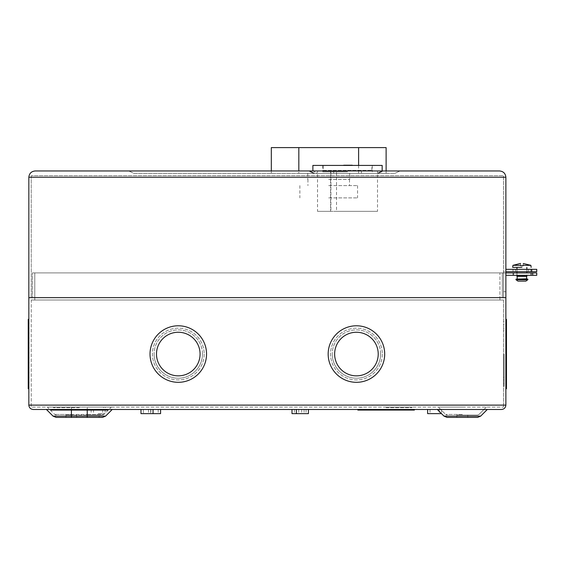 <?xml version="1.0" encoding="UTF-8"?>
<svg xmlns="http://www.w3.org/2000/svg" width="565" height="565" viewBox="0 0 565 565"><rect width="100%" height="100%" fill="white"/><g stroke="black" fill="none" stroke-linecap="round" stroke-linejoin="round"><path stroke-width="0.42" stroke-dasharray="2.83 2.12" d="M323.173 170.369L371.869 170.369L323.173 170.369L323.173 165.418L371.869 165.418L323.173 165.418M371.869 170.369L371.869 165.418M347.524 173.335L377.808 173.335L317.438 173.335L313.038 170.962L309.147 170.962L382.724 170.962L313.038 170.962L317.438 173.335L314.069 173.335L347.524 173.335M347.524 170.369L361.381 170.369L347.524 170.369M347.129 165.22L352.468 165.418L342.574 165.418M350.688 165.22L352.27 165.22M344.749 165.22L344.353 165.22M346.338 165.418L343.958 165.418L346.338 165.418M377.512 211.338L317.537 211.338L317.537 170.962L377.512 170.962L336.521 170.962L336.521 211.338L377.512 211.338L377.512 170.962M317.537 211.338L330.906 211.338L330.906 170.962L317.537 170.962M382.159 165.418L312.883 165.418M347.524 171.753L322.777 171.753L347.524 171.753M336.521 211.338L330.546 211.338L330.546 170.962L336.521 170.962M347.524 165.418L372.264 165.418L347.524 165.418M328.717 173.335L349.7 173.335L328.717 173.335M328.717 179.472L349.7 179.472L328.717 179.472M328.717 185.61L357.574 185.61L328.717 185.61M358.408 147.606L369.298 147.606L358.408 147.606M358.408 147.804L369.298 147.804L358.408 147.804M328.717 197.884L357.574 197.884L328.717 197.884M358.606 165.418L358.606 173.335L386.121 173.335L298.829 173.335L358.606 173.335L358.606 147.606L271.32 147.606M298.829 147.606L298.829 173.335L271.32 173.335L298.829 173.335L298.829 170.962M358.606 147.606L386.121 147.606L358.606 147.606M306.943 147.606L287.154 147.606L306.943 147.606M287.154 147.804L306.943 147.804L287.154 147.804M521.905 267.358L513.38 267.358M516.954 272.937L516.954 275.317L521.905 275.325L526.855 275.325L526.855 272.937M516.806 275.473L527.004 275.473M516.954 275.621L526.855 275.621M516.954 276.462L526.855 276.462M517.194 278.842L526.615 278.842M517.943 281.116L525.867 281.116M527.83 279.739L515.979 279.739M522.992 265.776L523.049 265.331L530.874 265.331M512.935 265.331L520.761 265.331L520.817 265.776M523.049 265.331C523.381 262.817 523.381 262.817 523.049 265.331M520.506 263.445L520.598 264.13M520.633 264.378L520.761 265.331M521.905 276.462L517.194 276.462L521.905 276.462M515.979 279.131L527.837 279.131M521.905 269.336L512.999 269.336L521.905 269.336M521.905 271.716L512.999 271.716L521.905 271.716M505.873 269.336L505.873 271.716L503.5 271.716L503.5 297.642L503.5 175.715L31.216 175.715L503.5 175.715L503.5 297.642L31.216 297.642L503.5 297.642L503.5 291.702L505.873 291.702L505.873 297.642L505.873 271.716L505.873 291.702L503.5 291.702L503.5 271.716L505.873 271.716L505.873 269.336L531.721 269.336L531.721 271.716L536.75 271.716L536.75 269.336L531.721 269.336M505.873 297.642L505.873 177.248L28.843 177.248L28.843 297.642L505.873 297.642L505.873 405.119L28.843 405.119L28.843 297.642L505.873 297.642M499.587 170.962L35.129 170.962M128.827 170.962L399.949 170.962L128.827 170.962L133.75 173.335L395.027 173.335L133.75 173.335L128.827 170.962M505.873 271.716L531.721 271.716M395.027 173.335L399.949 170.962L395.027 173.335M31.216 175.715L31.216 297.642L31.216 175.715M456.88 417.394L456.88 415.021L462.325 415.021L456.88 415.021L462.325 415.021L456.88 415.021L456.88 417.394L477.595 417.394M522.498 275.317L513.592 275.317L522.498 275.317M522.498 272.937L513.592 272.937L522.498 272.937M521.905 275.317L512.999 275.317L521.905 275.317M521.905 272.937L512.999 272.937L521.905 272.937M56.133 417.394L76.678 417.394L76.678 415.021L102.505 415.021L71.395 415.021L76.678 415.021L76.678 417.394L99.108 417.394L99.108 415.021L87.236 415.021L99.108 415.021M98.119 413.637L105.097 413.637L98.119 413.637M98.119 409.477L105.097 409.477L98.119 409.477M140.975 409.477L153.051 409.477L140.975 409.477L140.975 413.637L160.573 413.637M154.535 409.477L160.573 409.477L154.535 409.477M291.999 413.637L308.426 413.637M298.038 409.477L304.076 409.477L298.038 409.477M302.395 409.477L296.357 409.477L302.395 409.477M427.634 413.637L441.498 413.637M434.612 409.477L441.59 409.477L434.612 409.477M202.454 354.05A24.168 24.168 0 0 0 178.286 329.882A24.168 24.168 0 0 0 154.118 354.05A24.168 24.168 0 0 1 178.286 329.882A24.168 24.168 0 0 1 202.454 354.05A24.168 24.168 0 0 1 178.286 378.218A24.168 24.168 0 0 1 154.118 354.05A24.168 24.168 0 0 0 178.286 378.218A24.168 24.168 0 0 0 202.454 354.05M204.177 354.05A25.891 25.891 0 0 1 178.286 379.934A25.891 25.891 0 0 1 152.402 354.05A25.891 25.891 0 0 1 178.286 328.159A25.891 25.891 0 0 1 204.177 354.05A25.891 25.891 0 0 1 178.286 379.934A25.891 25.891 0 0 1 152.402 354.05A25.891 25.891 0 0 1 178.286 328.159A25.891 25.891 0 0 1 204.177 354.05M380.598 354.05A24.168 24.168 0 0 0 356.43 329.882A24.168 24.168 0 0 0 332.262 354.05A24.168 24.168 0 0 1 356.43 329.882A24.168 24.168 0 0 1 380.598 354.05A24.168 24.168 0 0 1 356.43 378.218A24.168 24.168 0 0 1 332.262 354.05A24.168 24.168 0 0 0 356.43 378.218A24.168 24.168 0 0 0 380.598 354.05M382.314 354.05A25.891 25.891 0 0 1 356.43 379.934A25.891 25.891 0 0 1 330.539 354.05A25.891 25.891 0 0 1 356.43 328.159A25.891 25.891 0 0 1 382.314 354.05A25.891 25.891 0 0 1 356.43 379.934A25.891 25.891 0 0 1 330.539 354.05A25.891 25.891 0 0 1 356.43 328.159A25.891 25.891 0 0 1 382.314 354.05M79.326 407.104L53.435 407.104L79.326 407.104M79.326 407.697L53.435 407.697L79.326 407.697M386.114 407.104L412.005 407.104L386.114 407.104M386.114 407.697L412.005 407.697L386.114 407.697M503.5 354.05L503.5 386.375L503.5 354.05M504.093 354.05L504.093 386.375L504.093 354.05M462.325 415.021L477.595 415.021L462.325 415.021M462.325 407.104L438.32 407.104L462.325 407.104M200.081 354.05A21.795 21.795 0 0 1 178.286 375.845A21.795 21.795 0 0 1 156.491 354.05A21.795 21.795 0 0 0 178.286 375.845A21.795 21.795 0 0 0 200.081 354.05A21.795 21.795 0 0 0 178.286 332.255A21.795 21.795 0 0 0 156.491 354.05A21.795 21.795 0 0 0 178.286 375.845A21.795 21.795 0 0 0 200.081 354.05A21.795 21.795 0 0 0 178.286 332.255A21.795 21.795 0 0 0 156.491 354.05A21.795 21.795 0 0 1 178.286 332.255A21.795 21.795 0 0 1 200.081 354.05M150.022 354.05A28.264 28.264 0 0 1 178.286 325.786A28.264 28.264 0 0 1 206.55 354.05A28.264 28.264 0 0 1 178.286 382.314A28.264 28.264 0 0 1 150.022 354.05A28.264 28.264 0 0 1 178.286 325.786A28.264 28.264 0 0 1 206.55 354.05A28.264 28.264 0 0 1 178.286 382.314A28.264 28.264 0 0 1 150.022 354.05A28.264 28.264 0 0 1 178.286 325.786A28.264 28.264 0 0 1 206.55 354.05A28.264 28.264 0 0 1 178.286 382.314A28.264 28.264 0 0 1 150.022 354.05M378.225 354.05A21.795 21.795 0 0 1 356.43 375.845A21.795 21.795 0 0 1 334.635 354.05A21.795 21.795 0 0 0 356.43 375.845A21.795 21.795 0 0 0 378.225 354.05A21.795 21.795 0 0 0 356.43 332.255A21.795 21.795 0 0 0 334.635 354.05A21.795 21.795 0 0 0 356.43 375.845A21.795 21.795 0 0 0 378.225 354.05A21.795 21.795 0 0 0 356.43 332.255A21.795 21.795 0 0 0 334.635 354.05A21.795 21.795 0 0 1 356.43 332.255A21.795 21.795 0 0 1 378.225 354.05M328.166 354.05A28.264 28.264 0 0 1 356.43 325.786A28.264 28.264 0 0 1 384.694 354.05A28.264 28.264 0 0 1 356.43 382.314A28.264 28.264 0 0 1 328.166 354.05A28.264 28.264 0 0 1 356.43 325.786A28.264 28.264 0 0 1 384.694 354.05A28.264 28.264 0 0 1 356.43 382.314A28.264 28.264 0 0 1 328.166 354.05A28.264 28.264 0 0 1 356.43 325.786A28.264 28.264 0 0 1 384.694 354.05A28.264 28.264 0 0 1 356.43 382.314A28.264 28.264 0 0 1 328.166 354.05M51.062 410.07L107.583 410.07M79.326 409.477L51.062 409.477L79.326 409.477M357.85 410.07L414.378 410.07M386.114 409.477L357.85 409.477L386.114 409.477M506.466 388.755L506.466 319.359M505.873 354.05L505.873 388.755L505.873 354.05M462.325 409.477L487.313 409.477L462.325 409.477M28.25 388.755L28.25 319.359M28.843 354.05L28.843 388.755L28.843 354.05M502.306 272.902L502.306 297.642L32.41 297.642L502.306 297.642L502.306 272.902L32.41 272.902L32.41 297.642L32.41 272.902L502.306 272.902M536.75 272.937L502.306 272.937L502.306 275.317L502.306 272.937L505.873 272.937M105.584 416.115L71.395 416.115L71.395 417.394L65.957 417.394L102.505 417.394M71.402 415.021L65.957 415.021L71.402 415.021L71.402 417.394L71.395 414.442L54.734 414.442L87.236 414.442L87.236 407.104L111.241 407.104L71.395 407.104L87.236 407.104L87.236 414.442L71.395 414.442L71.402 415.021M33.201 409.477L501.515 409.477M87.236 410.07L87.236 409.477L112.223 409.477L46.415 409.477L87.236 409.477L87.236 417.394M462.325 417.394L447.063 417.394M386.114 410.07L407.909 410.07L386.114 410.07M79.326 410.07L101.114 410.07L79.326 410.07M499.933 272.902L34.783 272.902L499.933 272.902L499.933 300.015L34.783 300.015L499.933 300.015L499.933 272.902M31.216 300.015L503.5 300.015L31.216 300.015L31.216 407.104L503.5 407.104L31.216 407.104L31.216 300.015M71.395 407.104L47.396 407.104L71.395 407.104L71.395 414.442L71.395 407.104M503.5 300.015L503.5 407.104L503.5 300.015M34.783 272.902L34.783 300.015L34.783 272.902M434.612 413.637L439.217 413.637L434.612 413.637M302.395 413.637L306.053 413.637L302.395 413.637M298.038 413.637L301.703 413.637L298.038 413.637M147.013 409.477L150.671 409.477L147.013 409.477M154.535 413.637L158.193 413.637L154.535 413.637M147.013 413.637L150.671 413.637L147.013 413.637M505.873 275.317L536.75 275.317M527.922 279.435L515.887 279.435M462.325 414.442L445.658 414.442L462.325 414.442M487.313 409.477L480.674 416.115L443.984 416.115L462.325 416.115L443.984 416.115L437.338 409.477M71.395 410.07L71.395 416.115L53.054 416.115M87.236 414.442L103.904 414.442L87.236 414.442L87.236 415.021L87.236 414.442M532.731 272.937L532.731 275.317M361.381 173.335L361.381 170.369M333.668 173.335L333.668 170.369M322.777 165.418L322.777 171.753M372.264 165.418L372.264 171.753M349.7 173.335L349.7 179.472M349.502 179.472L349.502 185.61M357.574 185.61L357.574 197.884M386.121 173.335L386.121 170.962M271.32 170.962L271.32 173.335M307.734 173.335L307.734 179.472M307.932 179.472L307.932 185.61M299.86 185.61L299.86 197.884M526.855 269.336L526.855 271.716M516.954 269.336L516.954 271.716M515.471 271.716L515.471 269.336M512.999 271.716L512.999 269.336M530.81 271.716L530.81 269.336M528.339 271.716L528.339 269.336M513.592 272.937L513.592 275.317M512.999 272.937L512.999 275.317M93.522 409.477L93.522 413.637M105.097 409.477L105.097 413.637M143.348 409.477L143.348 413.637L143.348 409.477M153.051 409.477L153.051 413.637M150.869 409.477L150.869 413.637M294.379 409.477L294.379 413.637M304.076 409.477L304.076 413.637M298.73 409.477L298.73 413.637M430.014 409.477L430.014 413.637M441.59 409.477L441.59 413.637M103.487 407.104L103.487 407.697M53.435 407.104L53.435 407.697M410.282 407.104L410.282 407.697M360.23 407.104L360.23 407.697M503.5 330.829L504.093 330.829L503.5 330.829M503.5 379.934L504.093 379.934L503.5 379.934M503.5 324.409L504.093 324.409M503.5 386.375L504.093 386.375M445.658 414.442L447.063 415.021L445.658 414.442L438.32 407.104L445.658 414.442M57.531 409.477L57.531 410.07M364.326 409.477L364.326 410.07M505.873 374.892L506.466 374.892L505.873 374.892M505.873 325.786L506.466 325.786M505.873 381.333L506.466 381.333M28.843 333.209L28.25 333.209L28.843 333.209M28.843 382.314L28.25 382.314M28.843 326.782L28.25 326.782M28.843 374.892L28.25 374.892L28.843 374.892M28.843 381.333L28.25 381.333M28.843 325.786L28.25 325.786M505.873 333.209L506.466 333.209L505.873 333.209M505.873 326.782L506.466 326.782M505.873 382.314L506.466 382.314M407.909 409.477L407.909 410.07M101.114 409.477L101.114 410.07M478.993 414.442L486.331 407.104L478.993 414.442L477.595 415.021L478.993 414.442M102.505 415.021L103.904 414.442L111.241 407.104M56.133 415.021L54.734 414.442L47.396 407.104M503.5 328.159L504.093 328.159L503.5 328.159M503.5 377.265L504.093 377.265L503.5 377.265M503.5 321.739L504.093 321.739M503.5 383.706L504.093 383.706M412.005 407.104L412.005 407.697M361.946 407.104L361.946 407.697M105.21 407.104L105.21 407.697M55.158 407.104L55.158 407.697M439.217 409.477L439.217 413.637M306.053 409.477L306.053 413.637M301.703 409.477L301.703 413.637M150.671 409.477L150.671 413.637L150.671 409.477M148.496 409.477L148.496 413.637M158.193 409.477L158.193 413.637M91.142 409.477L91.142 413.637M102.724 409.477L102.724 413.637M65.957 415.021L65.957 417.394M530.81 272.937L530.81 275.317M531.404 272.937L531.404 275.317M467.771 415.021L467.771 417.394L467.771 415.021"/><path stroke-width="0.85" d="M344.353 165.22L352.27 165.22L347.92 165.418M350.688 165.22L342.574 165.418M347.129 165.22L344.749 165.22M347.722 165.22L352.27 165.22M346.536 165.22L343.76 165.22L346.536 165.22M312.883 170.962L312.883 165.418L382.159 165.418L382.159 170.962M358.606 165.418L358.606 147.606L386.121 147.606L271.32 147.606L271.32 170.962M526.855 275.325L516.806 275.473L526.855 275.325M527.004 275.473L516.806 275.473M526.855 275.621L526.855 276.462L516.954 276.462L516.954 275.621M526.615 276.462L526.615 278.842L515.979 279.131L527.837 279.131L527.83 279.739L515.979 279.739L527.922 279.435M527.83 279.739L525.867 281.116L517.943 281.116L515.979 279.739M521.905 267.358L512.667 267.358L521.905 267.358M520.761 265.331C520.429 262.817 520.429 262.817 520.761 265.331L520.817 265.776L520.761 265.331L512.935 265.331L512.667 267.358L513.38 267.358M531.142 267.358L530.874 265.331L523.049 265.331L522.992 265.776L521.905 265.776L522.992 265.776M520.817 265.776L521.905 265.776L520.817 265.776M523.289 263.523L530.874 265.331M523.049 265.331C523.381 262.817 523.381 262.817 523.049 265.331M526.615 278.842L527.837 279.131M35.129 170.962C31.336 171.364 29.246 173.455 28.843 177.248L28.843 405.119L505.873 405.119C505.597 407.746 504.142 409.201 501.515 409.477C504.142 409.201 505.597 407.746 505.873 405.119L505.873 297.642L28.843 297.642L505.873 297.642L505.873 177.248L28.843 177.248C29.246 173.455 31.336 171.364 35.129 170.962L499.587 170.962C503.38 171.364 505.47 173.455 505.873 177.248C505.47 173.455 503.38 171.364 499.587 170.962M531.721 271.716L531.721 269.336L536.75 269.336L536.75 271.716L505.873 271.716M531.721 269.336L505.873 269.336M437.338 409.477L443.984 416.115L480.674 416.115L477.595 417.394L456.88 417.394M99.108 417.394L56.133 417.394L53.054 416.115L87.236 416.115L87.236 410.07M160.573 409.477L160.573 413.637L140.975 413.637L140.975 409.477M308.426 409.477L308.426 413.637L291.999 413.637L291.999 409.477M441.498 413.637L427.634 413.637L427.634 409.477M107.583 409.477L107.583 410.07L51.062 410.07L51.062 409.477M414.378 409.477L414.378 410.07L357.85 410.07L357.85 409.477M505.873 319.359L506.466 319.359L506.466 388.755L505.873 388.755M156.491 354.05A21.795 21.795 0 0 1 178.286 332.255A21.795 21.795 0 0 1 200.081 354.05A21.795 21.795 0 0 1 178.286 375.845A21.795 21.795 0 0 1 156.491 354.05M206.55 354.05A28.264 28.264 0 0 1 178.286 382.314A28.264 28.264 0 0 1 150.022 354.05A28.264 28.264 0 0 1 178.286 325.786A28.264 28.264 0 0 1 206.55 354.05M334.635 354.05A21.795 21.795 0 0 1 356.43 332.255A21.795 21.795 0 0 1 378.225 354.05A21.795 21.795 0 0 1 356.43 375.845A21.795 21.795 0 0 1 334.635 354.05M384.694 354.05A28.264 28.264 0 0 1 356.43 382.314A28.264 28.264 0 0 1 328.166 354.05A28.264 28.264 0 0 1 356.43 325.786A28.264 28.264 0 0 1 384.694 354.05M28.843 319.359L28.25 319.359L28.25 388.755L28.843 388.755M105.584 416.115L102.505 417.394L87.236 417.394L87.236 416.115L105.584 416.115L112.223 409.477M71.395 410.07L71.402 417.394L87.236 417.394M501.515 409.477L33.201 409.477C30.574 409.201 29.119 407.746 28.843 405.119C29.119 407.746 30.574 409.201 33.201 409.477M462.325 417.394L447.063 417.394L443.984 416.115L447.063 417.394M532.731 275.317L532.731 272.937L536.75 272.937L536.75 275.317L505.873 275.317M532.731 272.937L505.873 272.937M536.75 275.317L536.75 272.937M298.829 170.962L298.829 147.606M386.121 170.962L386.121 147.606M526.855 267.358L526.855 269.336M526.855 271.716L526.855 272.937M516.954 267.358L516.954 269.336M516.954 271.716L516.954 272.937M512.935 265.331L520.506 263.445M517.194 276.462L517.194 278.842M377.808 173.335L382.724 170.962M314.069 173.335L309.147 170.962M153.051 409.477L153.051 413.637M505.873 325.786L506.466 325.786M487.313 409.477L480.674 416.115L477.595 417.394M28.843 382.314L28.25 382.314M28.843 325.786L28.25 325.786M53.054 416.115L46.415 409.477M505.873 382.314L506.466 382.314M296.357 409.477L296.357 413.637"/></g></svg>
